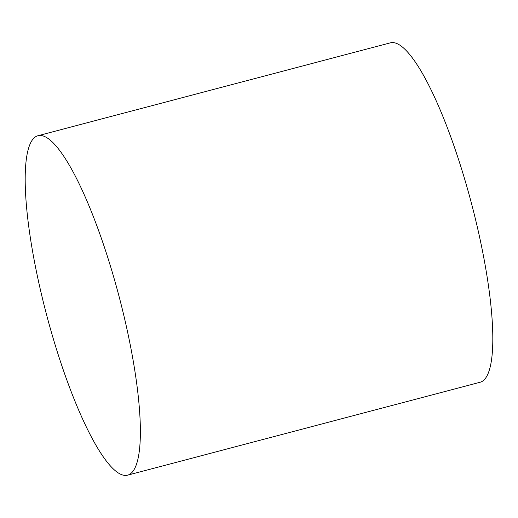 <?xml version="1.0" encoding="UTF-8"?>
<svg xmlns="http://www.w3.org/2000/svg" width="518" height="518" viewBox="0 0 518 518"><rect width="100%" height="100%" fill="white"/><g stroke="black" fill="none" stroke-linecap="round" stroke-linejoin="round"><path stroke-width="0.78" d="M127.519 475.194L479.959 382.297A175.544 37.374 -104.8 0 0 467.45 188.72A175.544 37.374 -104.8 0 0 390.481 42.806L38.041 135.703A175.544 37.374 -104.8 0 0 50.55 329.28A175.544 37.374 -104.8 0 0 127.519 475.194A175.544 37.374 -104.8 0 0 115.009 281.611A175.544 37.374 -104.8 0 0 38.041 135.703"/></g></svg>
